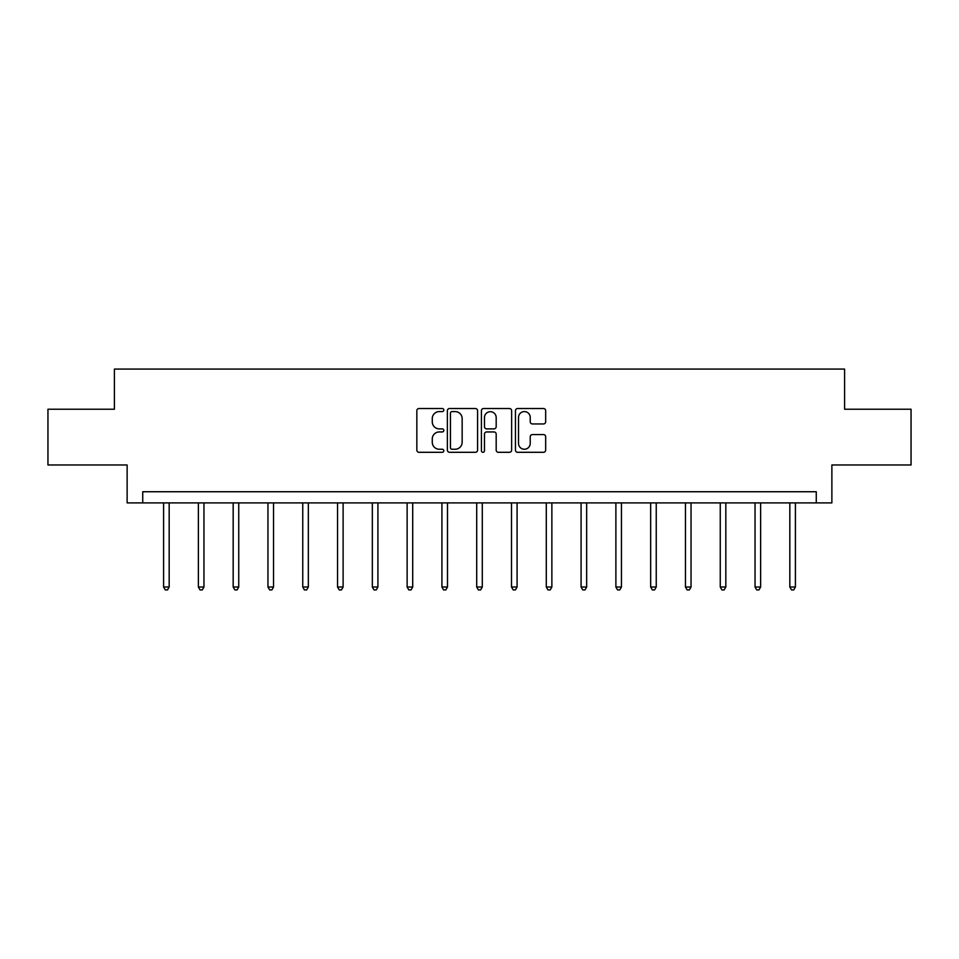 <?xml version="1.0" encoding="UTF-8"?>
<svg xmlns="http://www.w3.org/2000/svg" width="959" height="959" viewBox="0 0 959 959"><rect width="100%" height="100%" fill="white"/><g stroke="black" fill="none" stroke-linecap="round" stroke-linejoin="round"><path stroke-width="1.44" d="M443.813 410.056A1.534 1.534 0 0 0 442.291 408.522L419.023 408.522A2.194 2.194 0 0 0 416.841 410.716L416.841 450.119A2.194 2.194 0 0 0 419.023 452.3L442.291 452.3A1.534 1.534 0 0 0 443.813 450.766A1.534 1.534 0 0 0 442.291 449.244L439.27 449.244A7.001 7.001 0 0 1 432.269 442.231L432.269 438.946A7.001 7.001 0 0 1 439.27 431.946L442.291 431.946A1.534 1.534 0 0 0 443.813 430.411A1.534 1.534 0 0 0 442.291 428.877L439.27 428.877A7.001 7.001 0 0 1 432.269 421.876L432.269 418.592A7.001 7.001 0 0 1 439.27 411.591L442.291 411.591A1.534 1.534 0 0 0 443.813 410.056M543.477 423.95A2.194 2.194 0 0 0 545.671 421.768L545.671 410.716A2.194 2.194 0 0 0 543.477 408.522L517.644 408.522A2.194 2.194 0 0 0 515.451 410.716L515.451 450.119A2.194 2.194 0 0 0 517.644 452.3L543.477 452.3A2.194 2.194 0 0 0 545.671 450.119L545.671 436.765A2.194 2.194 0 0 0 543.477 434.571L532.425 434.571A2.194 2.194 0 0 0 530.231 436.765L530.231 443.382A5.862 5.862 0 0 1 524.381 449.244A5.862 5.862 0 0 1 518.519 443.382L518.519 417.441A5.862 5.862 0 0 1 524.381 411.591A5.862 5.862 0 0 1 530.231 417.441L530.231 421.768A2.194 2.194 0 0 0 532.425 423.95L543.477 423.95M816.265 502.9L831.873 502.9L831.873 464.983L911.05 464.983L911.05 409.229L844.591 409.229L844.591 369.083L114.409 369.083L114.409 409.229L47.95 409.229L47.95 464.983L127.127 464.983L127.127 502.9L816.265 502.9L816.265 491.739L142.735 491.739L142.735 502.9M477.582 410.716A2.194 2.194 0 0 0 475.4 408.522L449.567 408.522A2.194 2.194 0 0 0 447.373 410.716L447.373 450.119A2.194 2.194 0 0 0 449.567 452.3L475.4 452.3A2.194 2.194 0 0 0 477.582 450.119L477.582 410.716M483.6 408.522L509.433 408.522A2.194 2.194 0 0 1 511.627 410.716L511.627 450.119A2.194 2.194 0 0 1 509.433 452.3L498.38 452.3A2.194 2.194 0 0 1 496.187 450.119L496.187 434.139A2.194 2.194 0 0 0 494.005 431.946L486.669 431.946A2.194 2.194 0 0 0 484.475 434.139L484.475 450.766A1.534 1.534 0 0 1 482.952 452.3A1.534 1.534 0 0 1 481.418 450.766L481.418 410.716A2.194 2.194 0 0 1 483.6 408.522M451.977 411.591A1.534 1.534 0 0 0 450.442 413.113L450.442 447.709A1.534 1.534 0 0 0 451.977 449.244L455.141 449.244A7.001 7.001 0 0 0 462.154 442.231L462.154 418.592A7.001 7.001 0 0 0 455.141 411.591L451.977 411.591M496.187 417.549A5.862 5.862 0 0 0 490.337 411.699A5.862 5.862 0 0 0 484.475 417.549L484.475 426.695A2.194 2.194 0 0 0 486.669 428.877L494.005 428.877A2.194 2.194 0 0 0 496.187 426.695L496.187 417.549M163.593 502.9L163.593 587.016L169.168 587.016L169.168 502.9M169.168 587.016L167.489 589.917L165.26 589.917L163.593 587.016M198.381 502.9L198.381 587.016L203.955 587.016L203.955 502.9M203.955 587.016L202.277 589.917L200.047 589.917L198.381 587.016M233.169 502.9L233.169 587.016L238.743 587.016L238.743 502.9M238.743 587.016L237.077 589.917L234.847 589.917L233.169 587.016M267.957 502.9L267.957 587.016L273.543 587.016L273.543 502.9M273.543 587.016L271.865 589.917L269.635 589.917L267.957 587.016M302.756 502.9L302.756 587.016L308.33 587.016L308.33 502.9M308.33 587.016L306.652 589.917L304.423 589.917L302.756 587.016M337.544 502.9L337.544 587.016L343.118 587.016L343.118 502.9M343.118 587.016L341.452 589.917L339.222 589.917L337.544 587.016M372.332 502.9L372.332 587.016L377.918 587.016L377.918 502.9M377.918 587.016L376.24 589.917L374.01 589.917L372.332 587.016M407.131 502.9L407.131 587.016L412.706 587.016L412.706 502.9M412.706 587.016L411.027 589.917L408.798 589.917L407.131 587.016M441.919 502.9L441.919 587.016L447.493 587.016L447.493 502.9M447.493 587.016L445.827 589.917L443.597 589.917L441.919 587.016M476.707 502.9L476.707 587.016L482.293 587.016L482.293 502.9M482.293 587.016L480.615 589.917L478.385 589.917L476.707 587.016M511.507 502.9L511.507 587.016L517.081 587.016L517.081 502.9M517.081 587.016L515.403 589.917L513.173 589.917L511.507 587.016M546.294 502.9L546.294 587.016L551.869 587.016L551.869 502.9M551.869 587.016L550.202 589.917L547.973 589.917L546.294 587.016M581.082 502.9L581.082 587.016L586.668 587.016L586.668 502.9M586.668 587.016L584.99 589.917L582.76 589.917L581.082 587.016M615.882 502.9L615.882 587.016L621.456 587.016L621.456 502.9M621.456 587.016L619.778 589.917L617.548 589.917L615.882 587.016M650.67 502.9L650.67 587.016L656.244 587.016L656.244 502.9M656.244 587.016L654.577 589.917L652.348 589.917L650.67 587.016M685.457 502.9L685.457 587.016L691.043 587.016L691.043 502.9M691.043 587.016L689.365 589.917L687.135 589.917L685.457 587.016M720.257 502.9L720.257 587.016L725.831 587.016L725.831 502.9M725.831 587.016L724.153 589.917L721.923 589.917L720.257 587.016M755.045 502.9L755.045 587.016L760.619 587.016L760.619 502.9M760.619 587.016L758.953 589.917L756.723 589.917L755.045 587.016M789.832 502.9L789.832 587.016L795.407 587.016L795.407 502.9M795.407 587.016L793.74 589.917L791.511 589.917L789.832 587.016"/></g></svg>
